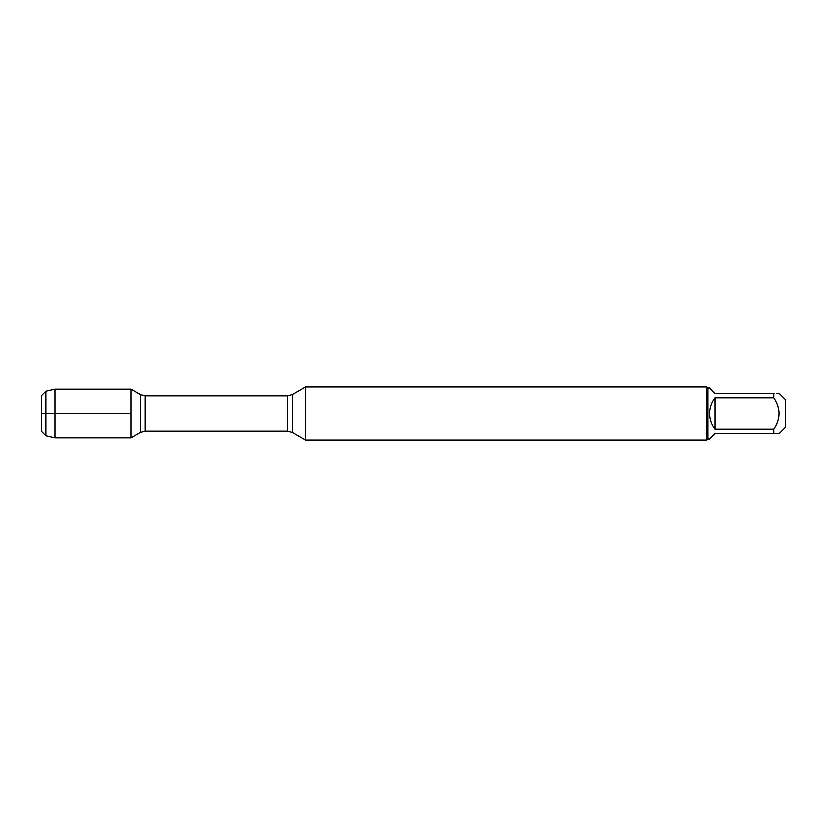 <?xml version="1.0" encoding="UTF-8"?>
<svg xmlns="http://www.w3.org/2000/svg" width="827" height="827" viewBox="0 0 827 827"><rect width="100%" height="100%" fill="white"/><g stroke="black" fill="none" stroke-linecap="round" stroke-linejoin="round"><path stroke-width="0.62" stroke-dasharray="4.13 3.1" d="M305.577 440.036L305.577 386.964M130.997 413.5L130.997 437.824L130.997 413.5M706.734 386.964L706.734 440.036M785.65 427.187L785.65 399.813M709.452 438.982L714.879 433.555L773.855 433.555C780.833 433.555 780.833 433.555 773.855 433.555L773.855 429.213C780.833 418.741 780.833 408.259 773.855 397.787L773.855 393.445C780.833 393.445 780.833 393.445 773.855 393.445L714.879 393.445L709.452 388.018M714.879 429.213C707.716 418.741 707.716 408.259 714.879 397.787L714.879 429.213L773.855 429.213M714.879 397.787L773.855 397.787M707.798 388.018L707.798 438.982M54.913 389.176L54.913 437.824M45.878 435.777L45.878 391.223M41.35 395.751L41.35 431.249M292.427 432.449L292.427 394.551M287.703 395.823L287.703 431.177M145.025 431.177L145.025 395.823M140.301 394.551L140.301 432.449"/><path stroke-width="1.24" d="M305.577 413.5L305.577 440.036L706.734 440.036L706.734 386.964L305.577 386.964L305.577 413.5M130.997 437.824L130.997 389.176L130.997 437.824L140.301 432.449L140.301 394.551L130.997 389.176L54.913 389.176L54.913 413.5L130.997 413.5L41.35 413.5L54.913 413.5L54.913 437.824L130.997 437.824M779.282 393.445L785.65 399.813L785.65 427.187L779.282 433.555M714.879 433.555L709.452 438.982L707.798 438.982L707.798 388.018L709.452 388.018L714.879 393.445L773.855 393.445C780.833 393.445 780.833 393.445 773.855 393.445L773.855 397.787C780.833 408.259 780.833 418.741 773.855 429.213L773.855 433.555C780.833 433.555 780.833 433.555 773.855 433.555L714.879 433.555M714.879 397.787C711.323 402.418 709.514 407.659 709.452 413.5C709.514 419.341 711.323 424.582 714.879 429.213L714.879 397.787L773.855 397.787M714.879 429.213L773.855 429.213M45.878 435.777L41.35 431.249L41.35 395.751L45.878 391.223L45.878 435.777L54.913 437.824M292.427 432.449L287.703 431.177L287.703 395.823L292.427 394.551L292.427 432.449L305.577 440.036M287.703 395.823L145.025 395.823L145.025 431.177L140.301 432.449M292.427 394.551L305.577 386.964M287.703 431.177L145.025 431.177M145.025 395.823L140.301 394.551M707.798 388.018L706.734 386.964M707.798 438.982L706.734 440.036M45.878 391.223L54.913 389.176"/></g></svg>
